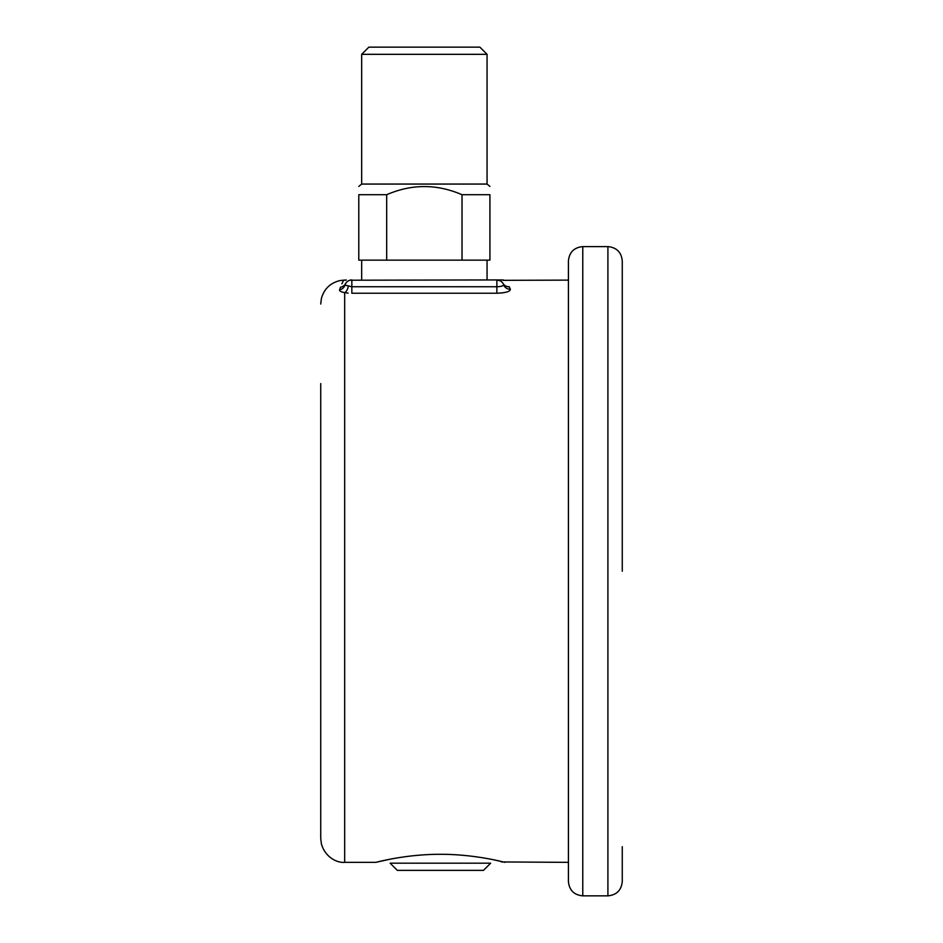 <?xml version="1.0" encoding="UTF-8"?>
<svg xmlns="http://www.w3.org/2000/svg" width="943" height="943" viewBox="0 0 943 943"><rect width="100%" height="100%" fill="white"/><g stroke="black" fill="none" stroke-linecap="round" stroke-linejoin="round"><path stroke-width="1.41" d="M582.774 895.85L607.905 895.85L607.905 246.606L582.774 246.606L582.774 895.85C574.051 895.001 569.266 890.216 568.417 881.493L568.417 280.118L503.126 280.33M348.12 293.096L344.666 292.648C341.001 291.929 339.315 290.998 339.598 289.843L340.494 287.167C344.938 277.761 344.938 277.761 340.494 287.167A7.179 6.919 28.6 0 0 345.539 283.69C345.645 278.81 345.645 278.81 345.539 283.69L344.961 285.081L351.845 286.755L496.867 286.755C501.287 286.566 503.538 285.882 503.633 284.715L503.032 283.442L503.633 284.715A7.179 7.179 0 0 0 496.867 279.941L502.466 279.941L496.867 279.941L496.867 286.755L427.568 286.755M503.633 284.715A7.179 6.931 -19.5 0 0 510.399 289.277L509.196 286.778L510.399 289.277C510.139 291.576 505.625 292.896 496.867 293.238L502.407 292.896M503.032 283.442C503.043 278.904 503.043 278.904 503.032 283.442A7.179 6.955 -30.8 0 0 509.196 286.778C503.668 277.902 503.668 277.902 509.196 286.778L509.079 286.589M390.131 859.191L375.774 862.35C374.89 862.704 404.488 854.217 440.393 854.299C476.286 854.217 505.896 862.704 505 862.35L494.45 859.957M348.262 286.448A7.179 3.654 100.3 0 1 344.666 292.648L344.666 862.35C339.174 863.022 325.995 859.179 321.398 844.009L320.738 838.421L320.738 560.672M320.738 838.421L320.738 383.589M343.653 280.554L343.099 281.356M342.816 281.863L341.896 283.855M568.417 571.234L568.417 260.975C569.266 252.252 574.051 247.467 582.774 246.606M622.262 846.673L622.262 881.493C621.413 890.216 616.628 895.001 607.905 895.85M607.905 246.606C616.628 247.467 621.413 252.252 622.262 260.975L622.262 571.234M390.131 863.187L490.643 863.187L483.464 870.365L397.309 870.365L390.131 863.187M361.664 54.329L368.843 47.15L479.881 47.15L487.059 54.329L361.664 54.329L361.664 184.062L487.059 184.062L487.059 54.329M462.023 194.718L489.924 194.718C489.924 183.861 489.924 183.861 489.924 194.718L489.924 260.138L358.788 260.138L358.788 194.718C358.788 183.861 358.788 183.861 358.788 194.718C358.788 183.861 358.788 183.861 358.788 194.718L386.689 194.718C411.749 183.861 436.868 183.861 462.023 194.718L462.023 260.138M386.689 260.138L386.689 194.718M361.664 279.941L361.664 260.138M349.9 280.212L496.867 279.941L500.521 280.931L496.867 279.941M345.515 280.319L346.246 279.941M344.961 285.081A7.179 7.179 0 0 1 351.845 279.941A7.179 7.179 0 0 0 344.961 285.081A7.179 6.896 16.5 0 1 339.598 289.843M496.867 286.755L496.867 293.238L351.845 293.238L351.845 286.755L421.144 286.755M351.845 279.941L351.845 286.755M344.666 862.35L375.774 862.35M501.641 861.949L568.417 862.35M345.103 280.036L340.199 280.531C330.356 282.853 324.074 288.876 321.363 298.625L320.738 304.047M501.711 861.961L501.122 861.831M361.664 184.062L358.788 186.419M487.059 184.062L489.924 186.419M487.059 279.941L487.059 260.138M346.482 282.346L347.201 281.651M502.513 282.688L501.098 281.32M503.586 280.024L502.466 279.941"/></g></svg>
